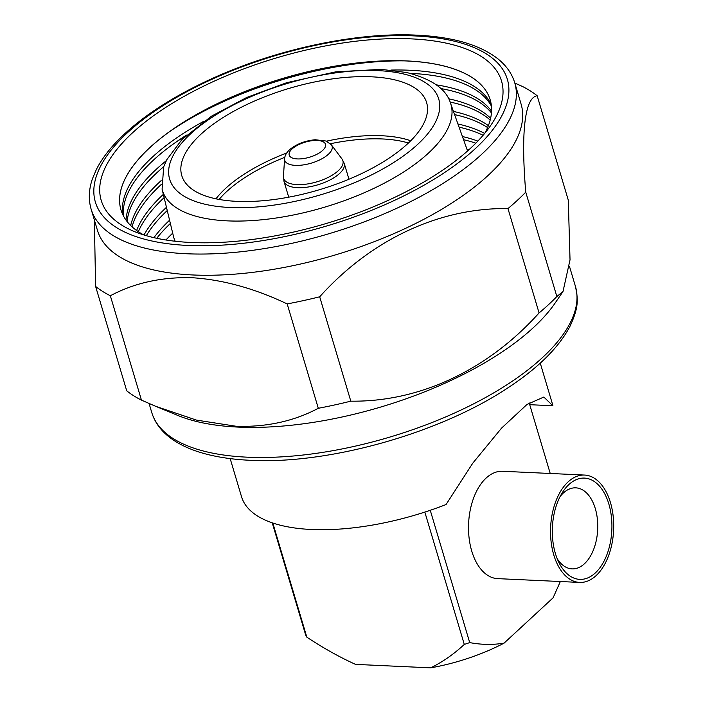<?xml version="1.0" encoding="UTF-8"?>
<svg xmlns="http://www.w3.org/2000/svg" width="703" height="703" viewBox="0 0 703 703"><rect width="100%" height="100%" fill="white"/><g stroke="black" fill="none" stroke-linecap="round" stroke-linejoin="round"><path stroke-width="1.05" d="M272.799 523.006L306.824 637.164L305.682 635.037L272.228 522.821M430.254 510.281L469.709 642.604L464.288 644.431L424.832 512.083M550.229 473.479L529.192 402.907M469.709 642.604C481.529 644.8 492.988 644.976 504.077 643.131L553.085 597.831L560.344 581.53M306.824 637.164C323.318 648.078 339.558 657.147 355.525 664.379L430.684 667.85C442.749 661.892 453.945 654.089 464.288 644.431M430.684 667.85A111.531 46.17 -16.6 0 0 504.077 643.131M608.851 504.033A50.695 29.746 -87.4 0 1 598.2 569.931A50.695 29.746 -87.4 0 1 558.973 562.637A50.695 29.746 -87.4 0 1 555.379 553.454A50.695 29.746 -87.4 0 1 562.189 492.856A50.695 29.746 -87.4 0 1 608.851 504.033M557.198 558.692A40.554 23.797 92.6 0 0 572.049 568.876A40.554 23.797 92.6 0 0 584.457 563.744A40.554 23.797 92.6 0 0 595.3 508.594A40.554 23.797 92.6 0 0 575.783 487.847A40.554 23.797 92.6 0 0 563.367 492.979A40.554 23.797 92.6 0 0 560.063 496.626M529.728 404.691L552.91 405.763L543.814 397.054L526.969 404.48L501.538 428.145L472.768 463.18L446.062 504.526A162.226 67.154 -16.6 0 1 311.455 529.491A162.226 67.154 -16.6 0 1 241.542 496.757L230.171 458.611M610.45 502.548A53.736 31.53 92.6 0 0 584.588 475.061A53.736 31.53 92.6 0 0 555.959 500.94A53.736 31.53 92.6 0 0 553.779 554.931A53.736 31.53 92.6 0 0 579.641 582.418A53.736 31.53 92.6 0 0 608.271 556.539A53.736 31.53 92.6 0 0 610.45 502.548M584.588 475.061L502.583 471.274A53.736 31.53 92.6 0 0 473.945 497.153A53.736 31.53 92.6 0 0 471.766 551.152A53.736 31.53 92.6 0 0 497.627 578.631L579.641 582.418M467.249 150.178L467.504 151.022A153.096 63.375 -16.6 0 0 467.249 150.178A153.096 63.375 -16.6 0 0 466.818 148.851L450.518 103.192C446.423 89.184 431.827 78.964 406.729 72.532L381.334 69.36L335.814 71.829L286.692 82.699L246.7 97.471L211.524 116.162L181.945 139.546L166.813 159.66L163.658 166.866L162.094 189.177A150.521 62.312 -16.6 0 0 227.315 220.865A150.521 62.312 -16.6 0 0 384.998 182.806A150.521 62.312 -16.6 0 0 450.518 103.192M371.562 76.812A127.753 52.883 -16.6 0 0 234.74 110.714A127.753 52.883 -16.6 0 0 183.369 179.52A127.753 52.883 -16.6 0 0 236.814 201.348A127.753 52.883 -16.6 0 0 365.244 171.813A127.753 52.883 -16.6 0 0 427.433 106.759A127.753 52.883 -16.6 0 0 371.562 76.812M552.91 405.763A162.226 67.154 -16.6 0 0 552.461 404.067L540.255 363.126M162.094 189.177L173.456 236.305A153.096 63.375 -16.6 0 0 173.817 237.649A153.096 63.375 -16.6 0 0 175.179 241.243M463.558 139.712A192.64 79.747 163.4 0 1 475.808 143.175M469.05 149.634A192.64 79.747 -16.6 0 0 466.915 149.115M459.077 127.155A192.64 79.747 163.4 0 1 483.102 135.284M477.829 141.101A192.64 79.747 -16.6 0 0 462.425 136.549M454.595 114.598A192.64 79.747 163.4 0 1 487.601 127.577M484.666 133.438A192.64 79.747 -16.6 0 0 457.943 123.983M450.087 102.032A192.64 79.747 163.4 0 1 490.184 120.064M488.383 125.644A192.64 79.747 -16.6 0 0 453.461 111.425M440.746 88.552A192.64 79.747 163.4 0 1 491.441 112.946M490.624 118.236A192.64 79.747 -16.6 0 0 448.593 98.789M410.236 73.349A192.64 79.747 163.4 0 1 410.877 73.384A192.64 79.747 163.4 0 1 491.432 106.206M491.555 111.215A192.64 79.747 -16.6 0 0 436.282 84.843M120.978 209.907A192.64 79.747 163.4 0 1 173.913 128.614A192.64 79.747 163.4 0 1 401.404 60.801A192.64 79.747 163.4 0 1 407.186 60.994A192.64 79.747 163.4 0 1 490.202 99.835A192.64 79.747 -16.6 0 0 407.178 60.941A192.64 79.747 -16.6 0 0 207.104 108.745A192.64 79.747 -16.6 0 0 120.969 209.881A192.64 79.747 -16.6 0 0 143.605 234.864M491.239 104.571A192.64 79.747 -16.6 0 0 409.946 70.256A192.64 79.747 -16.6 0 0 390.956 70.063M156.927 406.826L177.868 415.464A221.032 91.495 -16.6 0 0 238.062 427.09A221.032 91.495 -16.6 0 0 555.159 302.993L562.998 291.534L556.855 296.508L525.747 192.139C520.747 132.612 524.816 97.392 537.171 95.766A248.405 102.823 -16.6 0 0 522.443 86.46L514.824 83.068M91.126 209.143L97.462 230.373A221.032 91.495 -16.6 0 0 192.71 274.961A221.032 91.495 -16.6 0 0 422.266 220.118A221.032 91.495 -16.6 0 0 521.09 104.079L514.763 82.857C511.846 73.297 505.932 65.054 497.021 58.147C478.884 44.482 452.073 36.82 416.58 35.15C357.08 32.11 277.94 48.815 213.659 77.866C172.578 96.399 140.591 117.304 117.691 140.591C108.359 150.222 101.258 159.836 96.399 169.432L92.445 178.755C88.78 189.415 88.341 199.547 91.126 209.143A221.032 91.495 -16.6 0 0 186.383 253.739A221.032 91.495 -16.6 0 0 415.939 198.896A221.032 91.495 -16.6 0 0 514.763 82.857M191.216 242.5A208.861 86.46 -16.6 0 0 490.861 125.231A208.861 86.46 -16.6 0 0 411.51 38.885A208.861 86.46 -16.6 0 0 157.542 112.919A208.861 86.46 -16.6 0 0 134.335 231.515A208.861 86.46 -16.6 0 0 191.216 242.5M484.929 133.104A192.64 79.747 -16.6 0 0 490.193 99.808M287.184 303.916L318.301 408.285C294.118 421.15 266.841 427.16 236.472 426.317L196.365 420.078L155.653 406.299L141.452 400.121L110.336 295.752C134.589 282.87 161.866 276.859 192.174 277.72C222.877 279.689 254.548 288.423 287.184 303.916A248.405 102.823 -16.6 0 0 319.689 296.789C370.85 239.846 439.067 207.587 507.961 208.571A248.405 102.823 -16.6 0 0 525.747 192.139M94.343 219.925L95.617 286.446L126.725 390.815A248.405 102.823 -16.6 0 0 141.452 400.121M95.617 286.446A248.405 102.823 -16.6 0 0 110.336 295.752M537.171 95.766L568.288 200.135L570.028 259.829L562.998 291.534M507.961 208.571L539.078 312.94A248.405 102.823 -16.6 0 0 556.855 296.508M318.301 408.285A248.405 102.823 -16.6 0 0 350.806 401.158L319.689 296.789M539.078 312.94C487.917 369.883 419.709 402.142 350.806 401.158M172.692 233.141A192.64 79.747 -16.6 0 0 165.943 239.995M169.572 220.206A192.64 79.747 -16.6 0 0 153.931 237.658M156.751 238.291A192.64 79.747 163.4 0 1 170.363 223.475M166.462 207.288A192.64 79.747 -16.6 0 0 144.01 234.987M146.329 235.681A192.64 79.747 163.4 0 1 167.244 210.548M163.342 194.362A192.64 79.747 -16.6 0 0 136.637 230.505M138.35 231.691A192.64 79.747 163.4 0 1 164.133 197.622M161.119 180.636A192.64 79.747 -16.6 0 0 130.696 225.531M132.067 226.823A192.64 79.747 163.4 0 1 161.295 184.45M166.286 160.706A192.64 79.747 -16.6 0 0 126.074 220.171M127.12 221.559A192.64 79.747 163.4 0 1 163.711 166.708M203.958 121.206A192.64 79.747 -16.6 0 0 122.7 214.433M123.438 215.918A192.64 79.747 163.4 0 1 177.604 140.995A192.64 79.747 163.4 0 1 186.515 135.117M404.322 60.88A201.831 83.552 -16.6 0 0 171.506 130.292M185.539 136.022A201.831 83.552 -16.6 0 0 175.196 142.674M284.592 158.808A24.702 10.229 -16.6 0 0 299.698 165.302A24.702 10.229 -16.6 0 0 324.435 157.279A24.702 10.229 -16.6 0 0 331.394 144.862L342.001 158.966A30.914 12.795 -16.6 0 1 333.301 174.511A30.914 12.795 -16.6 0 1 302.343 184.546A30.914 12.795 -16.6 0 1 283.441 176.427L284.592 158.808C284.794 155.442 286.71 152.2 290.33 149.08C297.149 143.772 305.445 140.662 315.216 139.748L326.104 141.022L331.394 144.862M314.048 140.512A18.937 7.838 -16.6 0 0 290.339 150.855A18.937 7.838 -16.6 0 0 300.656 158.878A18.937 7.838 -16.6 0 0 324.364 148.526A18.937 7.838 -16.6 0 0 314.048 140.512M288.713 197.174L283.986 181.33A31.433 13.014 -16.6 0 0 302.993 187.596A31.433 13.014 -16.6 0 0 344.233 163.377L342.001 158.966M408.425 143.008A116.601 48.27 -16.6 0 0 382.59 138.966A116.601 48.27 -16.6 0 0 330.401 143.728M326.456 141.162A116.909 48.393 163.4 0 1 381.834 135.749A116.909 48.393 163.4 0 1 410.719 140.767M230.153 207.508A140.398 58.121 -16.6 0 0 417.749 144.317A140.398 58.121 -16.6 0 0 378.232 70.643A140.398 58.121 -16.6 0 0 190.627 133.834A140.398 58.121 -16.6 0 0 230.153 207.508M215.97 198.826A116.909 48.393 163.4 0 1 286.701 153.017M284.803 157.323A116.601 48.27 -16.6 0 0 219.116 199.441M575.405 286.279C578.086 299.056 578.964 306.991 570.142 325.99C558.955 347.546 537.769 368.451 506.582 388.706C438.391 433.716 327.624 464.639 249.96 460.28C235.909 459.63 223.053 457.987 211.401 455.359C194.195 451.475 180.311 445.517 169.757 437.468C160.715 430.517 154.722 422.222 151.778 412.573A221.032 91.495 -16.6 0 0 247.025 457.17A221.032 91.495 -16.6 0 0 476.581 402.327A221.032 91.495 -16.6 0 0 575.405 286.279L569.553 266.657M414.717 35.923A214.942 88.973 -16.6 0 0 127.507 132.674A214.942 88.973 -16.6 0 0 188.009 245.461A214.942 88.973 -16.6 0 0 475.228 148.711A214.942 88.973 -16.6 0 0 414.717 35.923M283.986 181.33L283.441 176.427M348.952 179.221L344.233 163.377M174.88 241.208L173.817 237.649M151.778 412.573L149.071 403.513"/></g></svg>
